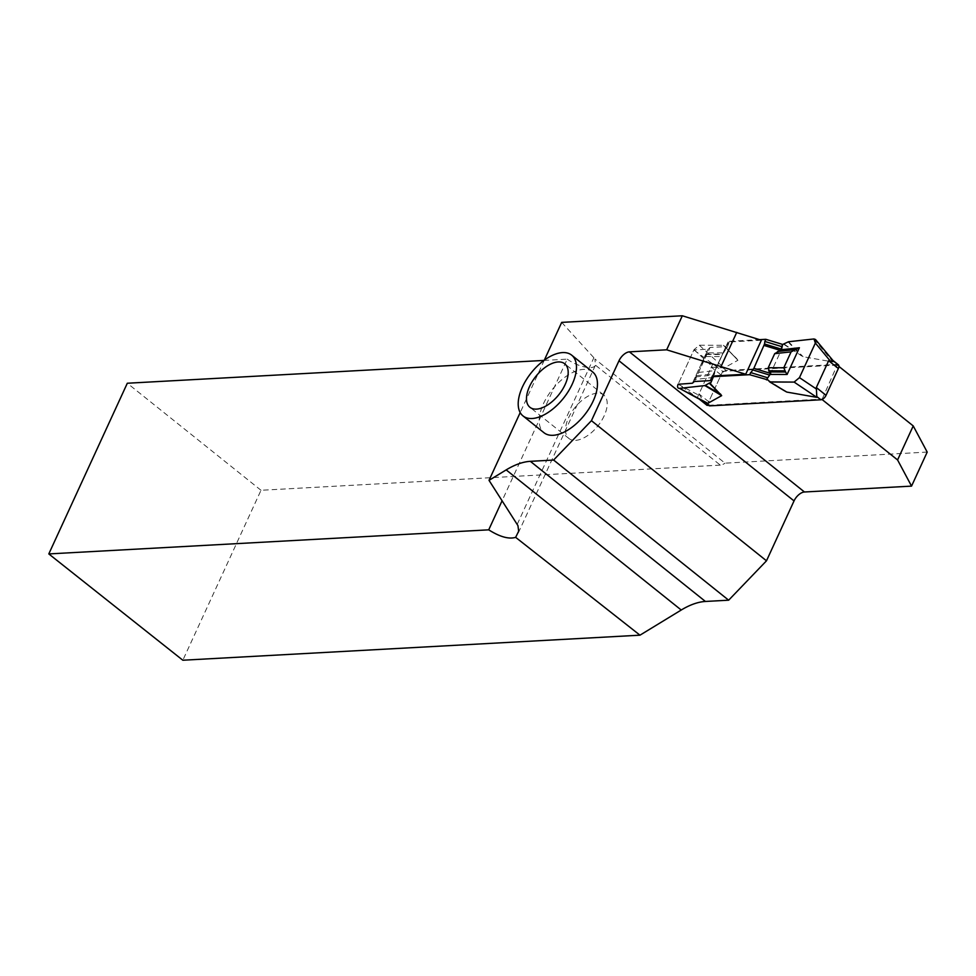 <?xml version="1.0" encoding="UTF-8"?>
<svg xmlns="http://www.w3.org/2000/svg" width="976" height="976" viewBox="0 0 976 976"><rect width="100%" height="100%" fill="white"/><g stroke="black" fill="none" stroke-linecap="round" stroke-linejoin="round"><path stroke-width="0.73" stroke-dasharray="4.88 3.66" d="M838.933 366.439L837.213 365.061L822.036 399.477M927.2 452.083L725.022 463.161L594.921 359.009L595.445 365.158L720.3 465.113A10.126 5.344 -51.3 0 0 725.022 463.161M561.688 322.385L593.872 357.728A18.983 6.881 24.7 0 1 594.921 359.009M761.365 340.209L727.998 342.039L726.046 346.59L710.064 347.468L708.051 349.188L693.875 349.969L678.222 384.007L693.997 349.701L699.341 345.236L723.436 345.309L737.929 360.278L724.094 367.952L711.321 367.159L698.999 393.962L703.342 401.173L705.477 402.502M837.213 365.061L722.716 371.331L693.875 349.969M708.503 405.284L821.56 399.086M699.621 399.404L678.222 384.007M722.716 371.331L707.478 404.467M592.652 371.954A38.93 20.533 -51.3 0 0 552.294 389.509A38.93 20.533 -51.3 0 0 543.998 432.734M544.315 360.144L520.196 412.58M543.949 360.425L567.227 359.144L502.103 500.737M720.3 465.113L261.007 490.281L182.841 660.227M261.007 490.281L127.307 383.239M604.181 415.813A27.853 14.689 128.7 0 1 568.971 438.529A27.853 14.689 128.7 0 1 574.901 407.614A27.853 14.689 128.7 0 1 603.778 395.048A27.853 14.689 128.7 0 1 604.181 415.813M727.998 342.039L712.346 376.065M726.046 346.59L712.492 376.053M712.992 363.548L697.34 397.574M692.399 383.226L708.051 349.188M694.412 381.494L710.064 347.468M567.227 359.144A18.983 6.881 -155.3 0 0 595.336 365.439A18.983 6.881 -155.3 0 0 595.445 365.158M785.509 391.364L784.192 390.656L785.509 391.364M768.124 380.128L783.008 389.888M838.311 364.743A5.063 2.672 -51.3 0 0 837.115 364.414L726.266 370.49A5.063 2.672 -51.3 0 0 721.057 374.955L711.321 367.159M713.005 376.028L725.424 347.651L729.719 341.283L727.059 347.505L725.571 347.444L736.88 358.765M729.719 341.283L759.609 339.648M783.826 344.394L803.065 356.704L833.089 361.986L832.992 360.547M708.796 405.516A5.063 2.672 -51.3 0 1 708.735 401.746L721.057 374.955M722.752 353.873L727.059 347.505M725.424 347.651L722.874 353.58L723.387 352.897L706.368 352.836L694.07 379.579L711.76 377.639M714.932 370.441L712.529 376.053M722.874 353.58L712.395 376.37M713.761 375.992L710.784 382.873M712.077 379.871L711.772 380.725M714.749 371.966L714.444 374.516M767.892 379.884L784.192 390.656M813.96 338.953L833.089 361.986M788.12 341.905L800.466 355.288M784.301 344.223L801.784 355.996M737.929 360.278L723.436 345.309L737.392 359.522M693.997 349.701L712.565 366.756M699.341 345.236L724.094 367.952M706.368 352.836L706.307 354.081L722.606 354.129M678.1 384.276L699.353 395.5M694.07 379.579L698.572 372.442L706.307 354.081M695.79 376.931L712.992 375.04M770.076 374.43L781.447 349.713M517.231 524.344L593.872 357.728M837.115 364.414L833.394 361.437M726.266 370.49L722.545 367.513M708.735 401.746L698.999 393.962M728.743 343.43L726.071 349.64M723.997 352.287L726.656 346.077M788.559 341.746L803.065 356.704M706.404 354.495L722.411 354.544M698.572 372.442L714.981 370.636M705.892 356.533L721.459 356.582M696.657 375.687L713.529 373.832M603.778 395.048L564.738 363.792M568.971 438.529L529.931 407.285M595.336 365.439L517.78 534.055M704.147 401.795L703.342 401.148M714.908 370.502L712.358 376.455M767.831 379.823L784.948 391.01M737.417 359.546L723.728 345.419M725.571 347.456L737.356 359.485"/><path stroke-width="1.46" d="M794.037 500.92L618.991 360.778L591.444 420.68L766.489 560.81L794.037 500.92A10.126 5.344 128.7 0 1 804.456 491.989L911.547 486.121L897.578 459.952L822.036 399.477M553.612 460.05L530.358 461.331L705.416 601.46L728.657 600.191L553.612 460.05L591.444 420.68M911.547 486.121L927.2 452.083L913.231 425.926L838.933 366.439M682.322 315.773L761.365 340.209L745.713 374.235L666.669 349.811L682.322 315.773L561.688 322.385L544.315 360.144M707.478 404.467L707.063 405.369L708.503 405.284M707.063 405.369L699.621 399.404M745.713 374.235L712.346 376.065L710.394 380.628L694.412 381.494L692.399 383.226L678.1 384.276C677.076 386.947 677.539 388.314 679.503 388.363L704.904 385.581L709.637 382.934L721.667 395.646L707.82 403.332L705.477 402.502M666.669 349.811L629.41 351.848L804.456 491.989M523.002 415.922L543.998 432.734A38.93 20.533 -51.3 0 0 553.16 435.296A38.93 20.533 -51.3 0 0 589.284 408.224A38.93 20.533 -51.3 0 0 592.652 371.954L571.668 355.154A38.93 20.533 128.7 0 1 568.3 391.413A38.93 20.533 128.7 0 1 532.176 418.497A38.93 20.533 128.7 0 1 523.002 415.922A38.93 20.533 128.7 0 1 531.31 372.71A38.93 20.533 128.7 0 1 571.668 355.154M618.991 360.778A10.126 5.344 128.7 0 1 629.41 351.848M520.196 412.58L489.025 480.351L506.178 469.895A64.562 34.062 -51.3 0 1 530.358 461.331M502.103 500.737L488.72 529.834C499.895 536.885 508.874 539.386 515.645 537.349L639.975 635.181L681.236 610.024L506.178 469.895M639.975 635.181L182.841 660.227L48.8 553.929L127.307 383.239L543.949 360.425M48.8 553.929L488.72 529.834M728.657 600.191L766.489 560.81M705.416 601.46A64.562 34.062 -51.3 0 0 681.236 610.024M565.141 384.568A27.853 14.689 128.7 0 1 529.931 407.285A27.853 14.689 128.7 0 1 535.861 376.358A27.853 14.689 128.7 0 1 564.738 363.792A27.853 14.689 128.7 0 1 565.141 384.568M736.746 332.377L721.093 366.415M712.492 376.053L710.394 380.628M489.025 480.351L517.939 525.625L518.671 531.2L515.645 537.349M913.231 425.926L897.578 459.952M704.147 401.795L708.796 405.516A5.063 2.672 -51.3 0 0 709.991 405.857L820.84 399.782A5.063 2.672 -51.3 0 0 826.05 395.317L816.326 387.533L816.827 397.354L786.79 392.071L769.735 381.897L768.124 380.128M784.387 390.717L783.008 389.888M781.19 350.665L781.386 349.14L764.525 344.003L753.862 368.318L749.556 374.686L767.892 379.884M749.556 374.686L713.456 376.663L710.784 382.873L709.637 382.934M759.609 339.648L765.831 339.306L782.679 344.455L788.559 341.746L813.96 338.953L815.497 339.477L833.101 360.669M832.845 360.376L838.311 364.743A5.063 2.672 -51.3 0 1 838.372 368.525L826.05 395.317M838.372 368.525L828.648 360.73L816.326 387.533M828.648 360.73L833.394 361.437M770.711 373.454L766.404 379.823M753.862 368.318L769.93 373.222L770.076 374.43L787.095 374.479L799.393 347.749L781.447 349.713L782.679 344.455L788.559 341.746L813.96 338.953L815.363 343.052L799.466 377.627L794.122 382.092L770.027 382.019L767.892 379.884L766.404 379.823L770.076 374.43M764.342 345.528L780.422 350.421L774.7 353.654L768.234 367.72L769.93 373.21M765.831 339.306L764.842 341.454L781.691 346.602L782.679 344.455M781.386 349.14L781.691 346.602M764.525 344.003L764.842 341.454M780.41 350.433L781.447 349.713M712.358 376.455L711.76 377.639M713.456 376.663L713.761 375.992M712.273 376.651L711.772 380.725M815.497 339.477L815.363 343.052L799.466 377.627L794.122 382.092L769.735 381.897M799.466 377.627L816.509 389.082M794.122 382.092L816.827 397.354M769.905 381.994L784.192 390.656M787.095 374.479L785.607 372.015L769.308 371.954M815.363 343.052L829.722 360.339M799.393 347.749L791.109 351.86L783.789 367.769L785.607 372.015M796.123 349.152L778.921 351.043M705.416 402.466L679.503 388.363L707.82 403.332M705.343 385.422L720.617 394.145M709.162 383.104L721.13 394.902M709.991 405.857L706.282 402.881M820.84 399.782L817.132 396.805M750.544 372.539L767.392 377.675M769.466 375.04L752.618 369.892M712.077 378.176L713.005 376.028M784.533 390.778L785.509 391.364M784.606 370.868L768.612 370.819M791.109 351.86L774.7 353.654M783.789 367.769L768.234 367.72M794.354 349.676L777.482 351.531M704.904 385.581L721.667 395.646M785.9 391.62L769.808 381.958"/></g></svg>
